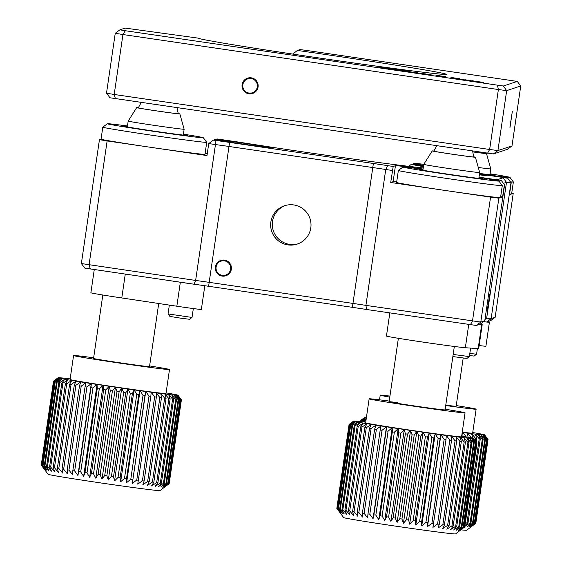 <?xml version="1.0" encoding="UTF-8"?>
<svg xmlns="http://www.w3.org/2000/svg" width="562" height="562" viewBox="0 0 562 562"><rect width="100%" height="100%" fill="white"/><g stroke="black" fill="none" stroke-linecap="round" stroke-linejoin="round"><path stroke-width="0.84" d="M487.38 310.379L489.72 294.397L487.38 310.379M485.069 318.752L486.664 318.225A24.236 0.421 -171.7 0 1 491.153 318.647L510.977 182.776L507.669 178.161L479.484 174.03M507.669 178.161L510.977 182.776A24.236 0.421 8.3 0 0 506.488 182.355L503.447 183.352M479.463 174.178A28.276 0.492 -171.7 0 1 486.671 175.562A28.276 0.492 -171.7 0 1 486.65 175.576A28.276 0.492 -171.7 0 1 479.372 174.831M423.537 165.832L411.813 164.111L408.483 166.31M410.998 164.385A121.174 2.115 -171.7 0 1 423.411 166.682M511.23 182.692L509.481 194.677L513.218 193.447L511.722 193.195M479.253 324.478L481.676 324.639A20.197 0.351 8.3 0 0 482.196 324.639A20.197 0.351 8.3 0 0 480.145 324.183L476.267 325.461L366.642 309.5A28.276 0.492 8.3 0 0 352.388 307.337L208.6 286.276A28.276 0.492 8.3 0 0 194.052 284.21L84.848 268.116L81.371 263.55L195.639 280.438A24.236 0.421 -171.7 0 1 209.036 282.328L352.824 303.396A24.236 0.421 -171.7 0 1 365.918 305.384L480.784 322.068L484.774 320.754L504.599 184.877L501.142 180.311A28.276 0.492 -171.7 0 1 497.672 179.573L503.074 177.768A28.276 0.492 -171.7 0 1 507.612 178.175M504.599 184.877L501.142 180.311M500.672 196.665L502.597 196.953L504.346 184.961M479.028 177.171L500.932 180.381M396.695 181.933A44.433 0.773 8.3 0 0 393.112 181.695L390.716 182.481L490.57 197.114L498.852 198.182L502.597 196.953M476.267 325.461L480.784 322.068L498.852 198.182M470.408 324.703L472.494 320.993L490.57 197.114M366.642 309.5L365.918 305.384L385.743 169.506A24.236 0.421 8.3 0 0 372.641 167.518L228.853 146.45A24.236 0.421 8.3 0 0 215.457 144.56L215.035 140.345A28.276 0.492 -171.7 0 1 229.591 142.411L373.379 163.472A28.276 0.492 -171.7 0 1 387.625 165.635L393.196 166.45L390.716 182.481M392.466 170.497L385.743 169.506L387.625 165.635M393.112 181.695L395.444 165.706L393.196 166.45M194.052 284.21L195.639 280.438L215.457 144.56L208.734 143.577L213.462 140.114L215.035 140.345M423.228 167.912A121.174 2.115 -171.7 0 1 238.688 142.102L217.051 138.933L213.462 140.114M101.055 139.137L99.446 139.664L107.131 140.936L206.985 155.569L208.734 143.577M205.102 153.433L207.252 153.749M90.285 269.008L89.063 264.821L107.131 140.936M81.371 263.55L99.446 139.664M395.444 165.706A44.433 0.773 -171.7 0 1 423.067 169.036M495.15 317.326L490.507 320.762L486.622 322.04L491.153 318.647L495.15 317.326L513.218 193.447M487.528 321.745L489.165 322.174A20.197 0.351 8.3 0 1 489.404 322.265A20.197 0.351 8.3 0 1 486.636 322.04A28.276 0.492 8.3 0 0 483.489 321.703M480.152 324.176L484.774 320.754M215.26 139.524L215.26 139.524A28.276 0.492 -171.7 0 1 243.782 143.205A28.276 0.492 -171.7 0 1 271.193 147.701A28.276 0.492 -171.7 0 1 271.172 147.715A28.276 0.492 -171.7 0 1 242.658 144.034A28.276 0.492 -171.7 0 1 215.239 139.538A28.276 0.492 -171.7 0 1 215.26 139.524M222.18 276.09A8.079 8.072 -108.3 0 0 231.389 267.4A8.079 8.072 -108.3 0 0 220.817 260.424A8.079 8.072 -108.3 0 0 222.18 276.09M287.927 244.906A20.197 20.183 -108.3 0 0 310.941 223.177A20.197 20.183 -108.3 0 0 284.512 205.741A20.197 20.183 -108.3 0 0 287.927 244.906M297.979 243.817A20.197 20.183 71.7 0 1 272.422 226.556A20.197 20.183 71.7 0 1 285.341 205.488M206.725 142.319L204.975 154.311A52.512 0.913 -171.7 0 1 165.481 149.45A52.512 0.913 -171.7 0 1 107.096 140.472A52.512 0.913 -171.7 0 1 101.055 139.151L102.804 127.16A52.512 0.913 -171.7 0 1 102.811 127.145A52.512 0.913 -171.7 0 0 108.845 128.48A52.512 0.913 -171.7 0 0 167.23 137.458A52.512 0.913 -171.7 0 0 206.725 142.319A52.512 0.913 -171.7 0 0 206.718 142.305L203.303 137.725A48.473 0.843 8.3 0 0 197.733 136.531A48.473 0.843 8.3 0 0 183.423 134.149M127.469 125.986A48.473 0.843 8.3 0 0 107.391 123.738A48.473 0.843 8.3 0 0 112.962 124.968A48.473 0.843 8.3 0 0 167.258 133.313A48.473 0.843 8.3 0 0 203.303 137.725M183.367 134.557A32.315 0.562 -171.7 0 1 183.605 134.599A32.315 0.562 -171.7 0 1 187.315 135.421A32.315 0.562 -171.7 0 1 162.748 132.379A32.315 0.562 -171.7 0 1 127.089 126.893A32.315 0.562 -171.7 0 1 123.373 126.092A32.315 0.562 -171.7 0 1 127.405 126.394M53.804 381.331L58.195 377.847A60.591 1.061 8.3 0 0 58.905 378.064A60.591 1.061 8.3 0 0 60.267 378.367A60.591 1.061 8.3 0 0 62.263 378.767A60.591 1.061 8.3 0 0 64.869 379.252A60.591 1.061 8.3 0 0 68.051 379.807A60.591 1.061 8.3 0 0 71.788 380.446A60.591 1.061 8.3 0 0 76.032 381.148A60.591 1.061 8.3 0 0 80.731 381.907A60.591 1.061 8.3 0 0 85.846 382.715A60.591 1.061 8.3 0 0 91.304 383.565A60.591 1.061 8.3 0 0 97.064 384.45A60.591 1.061 8.3 0 0 103.05 385.356A60.591 1.061 8.3 0 0 109.197 386.277A60.591 1.061 8.3 0 0 115.442 387.197A60.591 1.061 8.3 0 0 121.722 388.11A60.591 1.061 8.3 0 0 127.953 389.009A60.591 1.061 8.3 0 0 134.079 389.88A60.591 1.061 8.3 0 0 140.029 390.709A60.591 1.061 8.3 0 0 145.741 391.496A60.591 1.061 8.3 0 0 151.143 392.227A60.591 1.061 8.3 0 0 156.187 392.894A60.591 1.061 8.3 0 0 160.816 393.498A60.591 1.061 8.3 0 0 164.968 394.018A60.591 1.061 8.3 0 0 168.614 394.461A60.591 1.061 8.3 0 0 171.698 394.812A60.591 1.061 8.3 0 0 174.199 395.072A60.591 1.061 8.3 0 0 176.082 395.241A60.591 1.061 8.3 0 0 177.332 395.311L180.325 399.884A64.63 1.131 -171.7 0 1 179.903 399.856L176.082 395.241L178.758 399.772A64.63 1.131 -171.7 0 1 178.119 399.715L174.199 395.072L176.524 399.554A64.63 1.131 -171.7 0 1 175.674 399.47L171.698 394.812L173.637 399.245A64.63 1.131 -171.7 0 1 172.59 399.125L168.614 394.461L170.138 398.837A64.63 1.131 -171.7 0 1 168.902 398.683L164.968 394.018L166.064 398.332A64.63 1.131 -171.7 0 1 164.652 398.156L160.816 393.498L161.456 397.748A64.63 1.131 -171.7 0 1 159.882 397.545L156.187 392.894L156.362 397.081A64.63 1.131 -171.7 0 1 154.648 396.856L151.143 392.227L150.841 396.343A64.63 1.131 -171.7 0 1 149.007 396.098L145.741 391.496L144.961 395.543A64.63 1.131 -171.7 0 1 143.022 395.276L140.029 390.709L138.772 394.686A64.63 1.131 -171.7 0 1 136.756 394.405L134.079 389.88L132.358 393.786A64.63 1.131 -171.7 0 1 130.279 393.491L127.953 389.009L125.776 392.845A64.63 1.131 -171.7 0 1 123.661 392.543L121.722 388.11L119.102 391.883A64.63 1.131 -171.7 0 1 116.973 391.573L115.442 387.197L112.407 390.906A64.63 1.131 -171.7 0 1 110.293 390.59L109.197 386.277L105.775 389.923A64.63 1.131 -171.7 0 1 103.689 389.614L103.05 385.356L99.263 388.946A64.63 1.131 -171.7 0 1 97.233 388.637L97.064 384.45L92.955 387.984A64.63 1.131 -171.7 0 1 91.002 387.689L91.304 383.565L86.913 387.049A64.63 1.131 -171.7 0 1 85.059 386.761L85.846 382.715L81.209 386.157A64.63 1.131 -171.7 0 1 79.474 385.883L80.731 381.907L75.898 385.314A64.63 1.131 -171.7 0 1 74.303 385.054L76.032 381.148L71.044 384.52A64.63 1.131 -171.7 0 1 69.611 384.282L71.788 380.446L66.702 383.797A64.63 1.131 -171.7 0 1 65.431 383.579L68.051 379.807L62.909 383.144A64.63 1.131 -171.7 0 1 61.834 382.954L64.869 379.252L59.72 382.574A64.63 1.131 -171.7 0 1 58.834 382.413L62.263 378.767L57.162 382.09A64.63 1.131 -171.7 0 1 56.488 381.956L60.267 378.367L55.266 381.703A64.63 1.131 -171.7 0 1 54.802 381.598L58.905 378.064L54.043 381.408A64.63 1.131 -171.7 0 1 53.804 381.331L41.56 465.252L44.784 469.762L41.279 465.132L48.093 474.272A56.551 0.983 8.3 0 0 100.324 482.87A56.551 0.983 8.3 0 0 159.39 490.64A56.551 0.983 8.3 0 0 159.987 490.598L168.958 483.812L181.203 399.891A64.63 1.131 -171.7 0 1 180.999 399.898L177.332 395.311A60.591 1.061 8.3 0 0 177.929 395.29A60.591 1.061 8.3 0 0 177.978 395.234A60.591 1.061 8.3 0 0 177.873 395.17A60.591 1.061 8.3 0 0 177.163 394.953A60.591 1.061 8.3 0 0 175.801 394.65A60.591 1.061 8.3 0 0 173.806 394.25A60.591 1.061 8.3 0 0 171.206 393.765A60.591 1.061 8.3 0 0 168.017 393.21A60.591 1.061 8.3 0 0 166.092 392.88M181.378 399.8A64.63 1.131 -171.7 0 1 181.393 399.814L169.155 483.763A64.63 1.131 8.3 0 0 169.162 483.756A64.63 1.131 8.3 0 0 169.162 483.749L181.4 399.835L177.929 395.29L181.203 399.891M169.155 483.763L167.469 485.027M180.999 399.898L168.755 483.819A64.63 1.131 8.3 0 0 168.958 483.812M168.755 483.819L163.921 487.226L168.08 483.805L180.325 399.884M93.65 357.769A48.473 0.843 8.3 0 0 74.093 355.486A48.473 0.843 8.3 0 0 73.573 355.535L70.074 379.512A48.473 0.843 8.3 0 0 114.43 386.832A48.473 0.843 8.3 0 0 165.474 393.555A48.473 0.843 8.3 0 0 166.001 393.505L169.492 369.529A48.473 0.843 8.3 0 0 149.611 365.932M73.573 355.535A48.473 0.843 8.3 0 0 117.929 362.855A48.473 0.843 8.3 0 0 168.972 369.578A48.473 0.843 8.3 0 0 169.492 369.529M93.861 358.423A28.276 0.492 8.3 0 0 117.409 362.42A28.276 0.492 8.3 0 0 149.204 366.642M181.393 399.814A64.63 1.131 -171.7 0 1 181.4 399.835A64.63 1.131 -171.7 0 1 181.4 399.842L177.978 395.234M58.195 377.847L53.523 381.212A64.63 1.131 -171.7 0 1 53.502 381.177L58.09 377.748A60.591 1.061 8.3 0 0 58.195 377.847M70.166 378.886A60.591 1.061 8.3 0 0 67.454 378.556A60.591 1.061 8.3 0 0 64.37 378.205A60.591 1.061 8.3 0 0 61.869 377.945A60.591 1.061 8.3 0 0 59.986 377.776A60.591 1.061 8.3 0 0 58.736 377.706A60.591 1.061 8.3 0 0 58.139 377.727A60.591 1.061 8.3 0 0 58.09 377.748M53.502 381.177A64.63 1.131 -171.7 0 1 53.502 381.169L41.258 465.097A64.63 1.131 8.3 0 0 41.258 465.097A64.63 1.131 8.3 0 0 41.265 465.118L53.523 381.212M179.903 399.856L167.659 483.777A64.63 1.131 8.3 0 0 168.08 483.805M167.659 483.777L162.678 487.156L166.521 483.692L178.758 399.772M178.119 399.715L165.881 483.636A64.63 1.131 8.3 0 0 166.521 483.692M165.881 483.636L160.788 486.987L164.28 483.482L176.524 399.554M175.674 399.47L163.437 483.39A64.63 1.131 8.3 0 0 164.28 483.482M163.437 483.39L158.294 486.727L161.399 483.165L173.637 399.245M172.59 399.125L160.353 483.046A64.63 1.131 8.3 0 0 161.399 483.165M160.353 483.046L155.203 486.376L157.894 482.758L170.138 398.837M168.902 398.683L156.665 482.61A64.63 1.131 8.3 0 0 157.894 482.758M156.665 482.61L151.564 485.933L153.819 482.259L166.064 398.332M164.652 398.156L152.414 482.077A64.63 1.131 8.3 0 0 153.819 482.259M152.414 482.077L147.406 485.413L149.211 481.669L161.456 397.748M159.882 397.545L147.644 481.465A64.63 1.131 8.3 0 0 149.211 481.669M147.644 481.465L142.783 484.809L144.118 481.009L156.362 397.081M154.648 396.856L142.411 480.777A64.63 1.131 8.3 0 0 144.118 481.009M142.411 480.777L137.739 484.142L150.841 396.343M149.007 396.098L136.77 480.018A64.63 1.131 8.3 0 0 138.603 480.271M136.77 480.018L132.33 483.411L144.961 395.543M145.741 391.496L132.33 483.411M143.022 395.276L130.784 479.203A64.63 1.131 8.3 0 0 132.716 479.47M130.784 479.203L126.619 482.625L126.534 478.613L138.772 394.686M140.029 390.709L126.619 482.625M136.756 394.405L124.511 478.325A64.63 1.131 8.3 0 0 126.534 478.613M124.511 478.325L120.668 481.796L120.113 477.707L132.358 393.786M134.079 389.88L120.668 481.796M130.279 393.491L118.034 477.412A64.63 1.131 8.3 0 0 120.113 477.707M118.034 477.412L114.543 480.924L113.531 476.773L125.776 392.845M127.953 389.009L114.543 480.924M123.661 392.543L111.416 476.464A64.63 1.131 8.3 0 0 113.531 476.773M111.416 476.464L108.311 480.025L106.857 475.803L119.102 391.883M121.722 388.11L108.311 480.025M116.973 391.573L104.729 475.494A64.63 1.131 8.3 0 0 106.857 475.803M104.729 475.494L102.038 479.112L100.162 474.827L112.407 390.906M115.442 387.197L102.038 479.112M110.293 390.59L98.048 474.518A64.63 1.131 8.3 0 0 100.162 474.827M98.048 474.518L95.786 478.192L93.531 473.843L105.775 389.923M109.197 386.277L95.786 478.192M103.689 389.614L91.444 473.534A64.63 1.131 8.3 0 0 93.531 473.843M91.444 473.534L89.639 477.271L87.019 472.867L99.263 388.946M103.05 385.356L89.639 477.271M97.233 388.637L84.988 472.558A64.63 1.131 8.3 0 0 87.019 472.867M84.988 472.558L83.654 476.365L80.71 471.904L92.955 387.984M97.064 384.45L83.654 476.365M91.002 387.689L78.757 471.609A64.63 1.131 8.3 0 0 80.71 471.904M78.757 471.609L77.9 475.48L74.669 470.977L86.913 387.049M91.304 383.565L77.9 475.48M85.059 386.761L72.821 470.689A64.63 1.131 8.3 0 0 74.669 470.977M72.821 470.689L72.435 474.63L68.964 470.078L81.209 386.157M79.474 385.883L67.236 469.804A64.63 1.131 8.3 0 0 68.964 470.078M67.236 469.804L67.321 473.822L63.654 469.235L75.898 385.314M74.303 385.054L62.066 468.975A64.63 1.131 8.3 0 0 63.654 469.235M62.066 468.975L62.621 473.056L58.806 468.441L71.044 384.52M69.611 384.282L57.366 468.202A64.63 1.131 8.3 0 0 58.806 468.441M57.366 468.202L58.378 472.361L54.458 467.717L66.702 383.797M65.431 383.579L53.193 467.507A64.63 1.131 8.3 0 0 54.458 467.717M53.193 467.507L54.647 471.722L50.671 467.064L62.909 383.144M61.834 382.954L49.589 466.874A64.63 1.131 8.3 0 0 50.671 467.064M49.589 466.874L51.458 471.16L47.475 466.495L59.72 382.574M58.834 382.413L46.597 466.334A64.63 1.131 8.3 0 0 47.475 466.495M46.597 466.334L48.852 470.682L44.918 466.01L57.162 382.09M56.488 381.956L44.243 465.877A64.63 1.131 8.3 0 0 44.918 466.01M44.243 465.877L46.857 470.282L43.021 465.624L55.266 381.703M54.802 381.598L42.557 465.519A64.63 1.131 8.3 0 0 43.021 465.624M42.557 465.519L45.501 469.98L41.799 465.329L54.043 381.408M479.526 173.749A48.473 0.843 8.3 0 0 509.945 177.374A48.473 0.843 8.3 0 0 508.512 176.974A48.473 0.843 8.3 0 0 490.064 173.799M423.79 164.308A48.473 0.843 8.3 0 0 414.032 163.387A48.473 0.843 8.3 0 0 415.459 163.816A48.473 0.843 8.3 0 0 423.608 165.312M490.001 174.206A32.315 0.562 -171.7 0 1 493 174.782A32.315 0.562 -171.7 0 1 493.956 175.07A32.315 0.562 -171.7 0 1 479.576 173.433M509.945 177.374L513.352 181.955A52.512 0.913 -171.7 0 1 513.359 181.969A52.512 0.913 -171.7 0 1 510.577 181.863M513.359 181.969L511.61 193.96A52.512 0.913 -171.7 0 1 509.594 193.918M498.866 181.027L502.28 185.608A52.512 0.913 -171.7 0 1 502.288 185.622L500.538 197.613A52.512 0.913 -171.7 0 1 500.061 197.669A52.512 0.913 -171.7 0 1 444.992 190.434A52.512 0.913 -171.7 0 1 396.617 182.453L398.367 170.462A52.512 0.913 -171.7 0 1 398.381 170.448L402.954 167.04A48.473 0.843 8.3 0 0 447.176 174.353A48.473 0.843 8.3 0 0 498.431 181.097A48.473 0.843 8.3 0 0 498.866 181.027A48.473 0.843 8.3 0 0 478.986 177.452M502.288 185.622A52.512 0.913 -171.7 0 1 501.81 185.678A52.512 0.913 -171.7 0 1 446.741 178.442A52.512 0.913 -171.7 0 1 398.367 170.462M423.031 169.288A48.473 0.843 8.3 0 0 403.39 167.005A48.473 0.843 8.3 0 0 402.954 167.04M478.929 177.859A32.315 0.562 -171.7 0 1 482.877 178.723A32.315 0.562 -171.7 0 1 482.589 178.744A32.315 0.562 -171.7 0 1 448.982 174.332A32.315 0.562 -171.7 0 1 418.936 169.394A32.315 0.562 -171.7 0 1 419.231 169.352A32.315 0.562 -171.7 0 1 422.968 169.696M365.729 422.188A60.591 1.061 8.3 0 0 363.263 421.886A60.591 1.061 8.3 0 0 360.137 421.528A60.591 1.061 8.3 0 0 357.594 421.261A60.591 1.061 8.3 0 0 355.662 421.086A60.591 1.061 8.3 0 0 354.369 421.008A60.591 1.061 8.3 0 0 353.723 421.022A60.591 1.061 8.3 0 0 353.66 421.05A60.591 1.061 8.3 0 0 353.73 421.135A60.591 1.061 8.3 0 0 354.397 421.345A60.591 1.061 8.3 0 0 355.711 421.648A60.591 1.061 8.3 0 0 357.664 422.034A60.591 1.061 8.3 0 0 360.221 422.512A60.591 1.061 8.3 0 0 363.368 423.067A60.591 1.061 8.3 0 0 367.063 423.699A60.591 1.061 8.3 0 0 371.271 424.394A60.591 1.061 8.3 0 0 375.943 425.153A60.591 1.061 8.3 0 0 381.022 425.954A60.591 1.061 8.3 0 0 386.466 426.804A60.591 1.061 8.3 0 0 392.199 427.689A60.591 1.061 8.3 0 0 398.17 428.595A60.591 1.061 8.3 0 0 404.31 429.508A60.591 1.061 8.3 0 0 410.555 430.436A60.591 1.061 8.3 0 0 416.828 431.349A60.591 1.061 8.3 0 0 423.074 432.248A60.591 1.061 8.3 0 0 429.206 433.119A60.591 1.061 8.3 0 0 435.171 433.955A60.591 1.061 8.3 0 0 440.903 434.742A60.591 1.061 8.3 0 0 446.333 435.48A60.591 1.061 8.3 0 0 451.398 436.154A60.591 1.061 8.3 0 0 456.056 436.758A60.591 1.061 8.3 0 0 460.25 437.285A60.591 1.061 8.3 0 0 463.931 437.735A60.591 1.061 8.3 0 0 467.057 438.093A60.591 1.061 8.3 0 0 469.6 438.36A60.591 1.061 8.3 0 0 471.532 438.536A60.591 1.061 8.3 0 0 472.825 438.613L475.796 443.179A64.63 1.131 -171.7 0 1 475.361 443.151L471.532 438.536L474.188 443.06A64.63 1.131 -171.7 0 1 473.534 443.004L469.6 438.36L471.897 442.842A64.63 1.131 -171.7 0 1 471.04 442.751L467.057 438.093L468.968 442.519A64.63 1.131 -171.7 0 1 467.907 442.399L463.931 437.735L465.427 442.104A64.63 1.131 -171.7 0 1 464.177 441.95L460.25 437.285L461.311 441.599A64.63 1.131 -171.7 0 1 459.892 441.416L456.056 436.758L456.667 441.008A64.63 1.131 -171.7 0 1 455.087 440.798L451.398 436.154L451.539 440.334A64.63 1.131 -171.7 0 1 449.818 440.109L446.333 435.48L445.996 439.589A64.63 1.131 -171.7 0 1 444.156 439.344L440.903 434.742L440.088 438.789A64.63 1.131 -171.7 0 1 438.142 438.522L435.171 433.955L433.878 437.924A64.63 1.131 -171.7 0 1 431.862 437.643L429.206 433.119L427.45 437.025A64.63 1.131 -171.7 0 1 425.371 436.723L423.074 432.248L420.854 436.084A64.63 1.131 -171.7 0 1 418.739 435.775L416.828 431.349L414.18 435.114A64.63 1.131 -171.7 0 1 412.051 434.805L410.555 430.436L407.492 434.138A64.63 1.131 -171.7 0 1 405.371 433.822L404.31 429.508L400.861 433.154A64.63 1.131 -171.7 0 1 398.781 432.838L398.17 428.595L394.362 432.178A64.63 1.131 -171.7 0 1 392.339 431.869L392.199 427.689L388.075 431.216A64.63 1.131 -171.7 0 1 386.129 430.921L386.466 426.804L382.055 430.288A64.63 1.131 -171.7 0 1 380.207 430L381.022 425.954L376.371 429.396A64.63 1.131 -171.7 0 1 374.65 429.122L375.943 425.153L371.096 428.553A64.63 1.131 -171.7 0 1 369.515 428.3L371.271 424.394L366.276 427.766A64.63 1.131 -171.7 0 1 364.85 427.534L367.063 423.699L361.97 427.05A64.63 1.131 -171.7 0 1 360.72 426.839L363.368 423.067L358.226 426.403A64.63 1.131 -171.7 0 1 357.158 426.214L360.221 422.512L355.079 425.841A64.63 1.131 -171.7 0 1 354.208 425.68L357.664 422.034L352.564 425.364A64.63 1.131 -171.7 0 1 351.903 425.23L355.711 421.648L350.716 424.977A64.63 1.131 -171.7 0 1 350.267 424.879L354.397 421.345L349.55 424.689A64.63 1.131 -171.7 0 1 349.318 424.619L353.73 421.135L349.072 424.5L336.821 508.399A64.63 1.131 8.3 0 0 336.828 508.42L343.656 517.574A56.551 0.983 8.3 0 0 378.619 523.587A56.551 0.983 8.3 0 0 439.238 532.207A56.551 0.983 8.3 0 0 455.55 533.9L464.486 527.121L476.724 443.193A64.63 1.131 -171.7 0 1 476.506 443.2L472.825 438.613A60.591 1.061 8.3 0 0 473.471 438.599A60.591 1.061 8.3 0 0 473.548 438.536A60.591 1.061 8.3 0 0 473.464 438.486A60.591 1.061 8.3 0 0 472.797 438.276A60.591 1.061 8.3 0 0 471.483 437.974A60.591 1.061 8.3 0 0 469.537 437.58A60.591 1.061 8.3 0 0 466.973 437.11A60.591 1.061 8.3 0 0 463.826 436.555A60.591 1.061 8.3 0 0 461.655 436.182M473.548 438.536L476.955 443.116A64.63 1.131 -171.7 0 1 476.955 443.116A64.63 1.131 -171.7 0 1 476.962 443.137L464.718 527.072A64.63 1.131 8.3 0 0 464.725 527.058L476.962 443.137L473.471 438.599L476.724 443.193M464.718 527.072L464.036 527.577M476.506 443.2L464.261 527.121A64.63 1.131 8.3 0 0 464.486 527.121M464.261 527.121L459.421 530.528L463.559 527.1L475.796 443.179M475.361 443.151L463.116 527.072A64.63 1.131 8.3 0 0 463.559 527.1M463.116 527.072L458.121 530.451L461.943 526.98L474.188 443.06M473.534 443.004L461.29 526.924A64.63 1.131 8.3 0 0 461.943 526.98M461.29 526.924L456.196 530.275L459.66 526.763L471.897 442.842M471.04 442.751L458.796 526.671A64.63 1.131 8.3 0 0 459.66 526.763M458.796 526.671L453.653 530.008L456.73 526.439L468.968 442.519M467.907 442.399L455.67 526.32A64.63 1.131 8.3 0 0 456.73 526.439M455.67 526.32L450.52 529.643L453.183 526.025L465.427 442.104M464.177 441.95L451.939 525.877A64.63 1.131 8.3 0 0 453.183 526.025M451.939 525.877L446.839 529.2L449.066 525.519L461.311 441.599M459.892 441.416L447.647 525.337A64.63 1.131 8.3 0 0 449.066 525.519M447.647 525.337L442.652 528.673L444.423 524.929L456.667 441.008M389.22 401.071A48.473 0.843 8.3 0 0 383.129 400.277A48.473 0.843 8.3 0 0 369.136 398.837L365.637 422.814A48.473 0.843 8.3 0 0 395.219 427.921A48.473 0.843 8.3 0 0 447.563 435.367A48.473 0.843 8.3 0 0 461.564 436.807L465.062 412.831A48.473 0.843 8.3 0 0 445.174 409.234M369.136 398.837A48.473 0.843 8.3 0 0 398.718 403.945A48.473 0.843 8.3 0 0 451.061 411.391A48.473 0.843 8.3 0 0 465.062 412.831M397.278 402.589A28.276 0.492 8.3 0 0 397.341 403.305A28.276 0.492 8.3 0 0 436.913 409.073A28.276 0.492 8.3 0 0 444.788 409.803M349.318 424.619L337.081 508.54L340.326 513.05L336.835 508.427L349.072 424.5A64.63 1.131 -171.7 0 1 349.065 424.479A64.63 1.131 -171.7 0 1 349.072 424.465L353.66 421.05M455.087 440.798L442.842 524.725A64.63 1.131 8.3 0 0 444.423 524.929M442.842 524.725L437.995 528.069L439.294 524.255L451.539 440.334M449.818 440.109L437.58 524.03A64.63 1.131 8.3 0 0 439.294 524.255M437.58 524.03L432.923 527.395L445.996 439.589M444.156 439.344L431.911 523.264A64.63 1.131 8.3 0 0 433.752 523.517M431.911 523.264L427.492 526.657L427.844 522.709L440.088 438.789M440.903 434.742L427.492 526.657M438.142 438.522L425.898 522.442A64.63 1.131 8.3 0 0 427.844 522.709M425.898 522.442L421.76 525.87L421.641 521.852L433.878 437.924M435.171 433.955L421.76 525.87M431.862 437.643L419.617 521.564A64.63 1.131 8.3 0 0 421.641 521.852M419.617 521.564L415.796 525.034L415.206 520.946L427.45 437.025M429.206 433.119L415.796 525.034M425.371 436.723L413.126 520.651A64.63 1.131 8.3 0 0 415.206 520.946M413.126 520.651L409.663 524.163L408.616 520.005L420.854 436.084M423.074 432.248L409.663 524.163M418.739 435.775L406.502 519.695A64.63 1.131 8.3 0 0 408.616 520.005M406.502 519.695L403.425 523.264L401.935 519.035L414.18 435.114M416.828 431.349L403.425 523.264M412.051 434.805L399.807 518.726A64.63 1.131 8.3 0 0 401.935 519.035M399.807 518.726L397.144 522.351L395.248 518.059L407.492 434.138M410.555 430.436L397.144 522.351M405.371 433.822L393.133 517.743A64.63 1.131 8.3 0 0 395.248 518.059M393.133 517.743L390.906 521.424L388.616 517.075L400.861 433.154M404.31 429.508L390.906 521.424M398.781 432.838L386.537 516.766A64.63 1.131 8.3 0 0 388.616 517.075M386.537 516.766L384.766 520.51L382.118 516.099L394.362 432.178M398.17 428.595L384.766 520.51M392.339 431.869L380.095 515.79A64.63 1.131 8.3 0 0 382.118 516.099M380.095 515.79L378.795 519.604L375.83 515.143L388.075 431.216M392.199 427.689L378.795 519.604M386.129 430.921L373.885 514.841A64.63 1.131 8.3 0 0 375.83 515.143M373.885 514.841L373.056 518.719L369.81 514.209L382.055 430.288M386.466 426.804L373.056 518.719M380.207 430L367.969 513.921A64.63 1.131 8.3 0 0 369.81 514.209M367.969 513.921L367.618 517.869L364.134 513.317L376.371 429.396M374.65 429.122L362.406 513.043A64.63 1.131 8.3 0 0 364.134 513.317M362.406 513.043L362.532 517.061L358.851 512.474L371.096 428.553M369.515 428.3L357.27 512.221A64.63 1.131 8.3 0 0 358.851 512.474M357.27 512.221L357.861 516.309L354.032 511.687L366.276 427.766M364.85 427.534L352.606 511.455A64.63 1.131 8.3 0 0 354.032 511.687M352.606 511.455L353.653 515.614L349.726 510.97L361.97 427.05M360.72 426.839L348.475 510.76A64.63 1.131 8.3 0 0 349.726 510.97M348.475 510.76L349.957 514.982L345.981 510.324L358.226 426.403M357.158 426.214L344.913 510.134A64.63 1.131 8.3 0 0 345.981 510.324M344.913 510.134L346.81 514.427L342.834 509.762L355.079 425.841M354.208 425.68L341.963 509.601A64.63 1.131 8.3 0 0 342.834 509.762M341.963 509.601L344.253 513.949L340.319 509.284L352.564 425.364M351.903 425.23L339.659 509.151A64.63 1.131 8.3 0 0 340.319 509.284M339.659 509.151L342.3 513.563L338.472 508.898L350.716 424.977M350.267 424.879L338.029 508.8A64.63 1.131 8.3 0 0 338.472 508.898M338.029 508.8L340.986 513.261L337.305 508.61L349.55 424.689M460.995 529.84A56.551 0.983 8.3 0 0 466.024 530.289A56.551 0.983 8.3 0 0 466.629 530.247L475.6 523.461L487.844 439.54A64.63 1.131 -171.7 0 1 487.64 439.547L483.973 434.96A60.591 1.061 8.3 0 0 484.57 434.939A60.591 1.061 8.3 0 0 484.62 434.883A60.591 1.061 8.3 0 0 484.514 434.819A60.591 1.061 8.3 0 0 483.798 434.602A60.591 1.061 8.3 0 0 482.442 434.3A60.591 1.061 8.3 0 0 480.447 433.899A60.591 1.061 8.3 0 0 477.841 433.414A60.591 1.061 8.3 0 0 474.651 432.859A60.591 1.061 8.3 0 0 472.726 432.529M484.62 434.883L488.034 439.463A64.63 1.131 -171.7 0 1 488.034 439.463A64.63 1.131 -171.7 0 1 488.041 439.484L475.796 523.412A64.63 1.131 8.3 0 0 475.796 523.405A64.63 1.131 8.3 0 0 475.796 523.398L474.103 524.676M487.64 439.547L475.396 523.468A64.63 1.131 8.3 0 0 475.6 523.461M475.396 523.468L470.563 526.875L474.721 523.454L486.966 439.533A64.63 1.131 -171.7 0 1 486.544 439.505L482.723 434.89A60.591 1.061 8.3 0 0 483.973 434.96L486.966 439.533M462.238 432.164A48.473 0.843 8.3 0 0 472.115 433.204A48.473 0.843 8.3 0 0 472.635 433.154L476.133 409.178A48.473 0.843 8.3 0 0 456.246 405.581M445.715 405.532A48.473 0.843 8.3 0 0 475.607 409.227A48.473 0.843 8.3 0 0 476.133 409.178M389.944 396.091A48.473 0.843 8.3 0 0 380.734 395.135A48.473 0.843 8.3 0 0 380.207 395.184A48.473 0.843 8.3 0 0 389.796 397.095M445.771 405.132A28.276 0.492 8.3 0 0 455.845 406.291A28.276 0.492 8.3 0 0 455.866 406.15M475.796 523.405L488.041 439.484A64.63 1.131 -171.7 0 1 488.041 439.491L484.57 434.939L487.844 439.54M484.76 439.365L480.84 434.721A60.591 1.061 8.3 0 0 482.723 434.89L485.399 439.421A64.63 1.131 -171.7 0 1 484.76 439.365L472.516 523.285A64.63 1.131 8.3 0 0 473.155 523.341L485.399 439.421M480.84 434.721L483.165 439.203A64.63 1.131 -171.7 0 1 482.315 439.119L478.339 434.461A60.591 1.061 8.3 0 0 480.84 434.721M479.231 438.774L475.248 434.11A60.591 1.061 8.3 0 0 478.339 434.461L480.278 438.894A64.63 1.131 -171.7 0 1 479.231 438.774L466.987 522.695A64.63 1.131 8.3 0 0 468.034 522.815L480.278 438.894M475.248 434.11L476.78 438.486A64.63 1.131 -171.7 0 1 475.543 438.332L471.609 433.667A60.591 1.061 8.3 0 0 475.248 434.11M471.293 437.805L467.451 433.147A60.591 1.061 8.3 0 0 471.609 433.667L472.698 437.981A64.63 1.131 -171.7 0 1 471.293 437.805L471.272 437.931M466.523 437.194L462.828 432.543A60.591 1.061 8.3 0 0 467.451 433.147L468.09 437.398M462.196 432.466A60.591 1.061 8.3 0 0 462.828 432.543L462.997 436.73M365.736 422.111A64.63 1.131 -171.7 0 1 365.476 422.062L365.792 421.718M366.002 420.299L363.797 421.739A64.63 1.131 -171.7 0 1 363.122 421.605L366.241 418.641M366.276 418.437L361.9 421.352A64.63 1.131 -171.7 0 1 361.436 421.247L365.546 417.714A60.591 1.061 8.3 0 0 366.354 417.903M360.439 420.98L364.829 417.496A60.591 1.061 8.3 0 0 365.546 417.714L360.685 421.057A64.63 1.131 -171.7 0 1 360.439 420.98L360.354 421.556M364.829 417.496L360.158 420.861A64.63 1.131 -171.7 0 1 360.137 420.826L364.731 417.397A60.591 1.061 8.3 0 0 364.829 417.496M366.424 417.411A60.591 1.061 8.3 0 0 365.377 417.355A60.591 1.061 8.3 0 0 364.773 417.376A60.591 1.061 8.3 0 0 364.731 417.397M360.137 420.826A64.63 1.131 -171.7 0 1 360.144 420.819L360.038 421.521M486.544 439.505L474.3 523.426A64.63 1.131 8.3 0 0 474.721 523.454M474.3 523.426L469.312 526.805L473.155 523.341M472.516 523.285L467.429 526.636L470.921 523.131L483.165 439.203M482.315 439.119L470.071 523.039A64.63 1.131 8.3 0 0 470.921 523.131M470.071 523.039L464.929 526.376L468.034 522.815M466.987 522.695L465.188 523.868M476.246 442.154L476.78 438.486M475.543 438.332L475.192 440.748M361.844 421.725L361.9 421.352M361.436 421.247L361.38 421.669M360.607 421.584L360.685 421.057M360.066 421.521L360.158 420.861M138.329 107.707A21.813 0.379 8.3 0 0 136.678 107.616A21.813 0.379 8.3 0 0 156.074 110.826A21.813 0.379 8.3 0 0 179.847 113.91A21.813 0.379 8.3 0 0 178.238 113.531M179.847 113.91L184.139 129.232A28.276 0.492 -171.7 0 1 153.328 125.235A28.276 0.492 -171.7 0 1 128.185 121.069L127.328 126.935M141.217 102.453L138.28 107.848A20.197 0.351 8.3 0 0 156.236 110.826A20.197 0.351 8.3 0 0 178.245 113.679L176.974 107.686M472.867 151.937A21.813 0.379 8.3 0 0 486.249 153.588A21.813 0.379 8.3 0 0 486.481 153.559A21.813 0.379 8.3 0 0 484.873 153.18M486.481 153.559L490.781 168.881A28.276 0.492 -171.7 0 1 490.471 168.909A28.276 0.492 -171.7 0 1 478.283 167.476M472.86 151.902A20.197 0.351 8.3 0 0 484.669 153.349A20.197 0.351 8.3 0 0 484.887 153.328L484.844 152.794M433.892 151.009A21.813 0.379 8.3 0 0 432.48 150.897A21.813 0.379 8.3 0 0 432.241 150.918A21.813 0.379 8.3 0 0 452.122 154.199A21.813 0.379 8.3 0 0 475.171 157.241A21.813 0.379 8.3 0 0 475.41 157.212A21.813 0.379 8.3 0 0 473.801 156.833M475.41 157.212L479.702 172.534A28.276 0.492 -171.7 0 1 479.4 172.562A28.276 0.492 -171.7 0 1 449.621 168.642A28.276 0.492 -171.7 0 1 423.748 164.371L422.891 170.237M436.779 145.755L433.843 151.15A20.197 0.351 8.3 0 0 452.284 154.199A20.197 0.351 8.3 0 0 473.59 157.002A20.197 0.351 8.3 0 0 473.808 156.981L472.544 150.988M94.268 269.598L90.889 292.76A40.394 0.703 8.3 0 0 109.33 296.048A40.394 0.703 8.3 0 0 121.792 297.958L176.84 306.22A20.197 0.351 8.3 0 0 201.358 309.451L204.821 285.728M169.935 280.677L180.339 282.243A20.197 0.351 8.3 0 0 193.7 284.161M389.831 312.894L386.452 336.062A40.394 0.703 8.3 0 0 415.163 340.93A40.394 0.703 8.3 0 0 460.102 347.19A40.394 0.703 8.3 0 0 465.35 347.73L478.178 348.623A20.197 0.351 8.3 0 0 478.698 348.616L482.196 324.639M479.147 345.525A20.197 0.351 8.3 0 0 485.905 346.241L489.404 322.265M510.085 126.815L512.193 112.33L509.959 126.829M222.292 275.338A7.32 7.313 71.7 0 1 216.11 267.034A7.32 7.313 71.7 0 1 224.407 260.852A7.32 7.313 71.7 0 1 230.589 269.156A7.32 7.313 71.7 0 1 222.292 275.338M225.931 275.752A8.079 8.072 71.7 0 1 215.415 268.791A8.079 8.072 71.7 0 1 220.873 260.41M252.668 93.475A8.079 8.072 71.7 0 1 242.145 86.506A8.079 8.072 71.7 0 1 247.603 78.125M249.022 93.06A7.32 7.313 71.7 0 1 242.84 84.757A7.32 7.313 71.7 0 1 251.137 78.575A7.32 7.313 71.7 0 1 257.319 86.878A7.32 7.313 71.7 0 1 249.022 93.06M487.493 309.634L489.607 295.148L487.366 309.648M192.028 317.439L189.549 319.286L180.831 318.183L169.9 316.413L168.052 313.933L192.028 317.439L193.328 308.559M470.612 348.096L469.368 356.603L466.889 358.451L452.86 356.561M469.368 356.603L453.169 354.439M477.398 348.566L476.576 354.229L469.832 353.435M476.569 354.229L474.096 356.076L469.523 355.556M248.917 93.812A8.079 8.072 -108.3 0 0 258.127 85.122A8.079 8.072 -108.3 0 0 247.554 78.146A8.079 8.072 -108.3 0 0 248.917 93.812M512.305 111.578L509.966 127.567L512.305 111.578M292.725 54.071L297.375 50.44A125.214 2.185 8.3 0 1 446.326 74.332A125.214 2.185 8.3 0 1 446.242 74.402A125.214 2.185 8.3 0 1 434.517 73.545L418.62 71.683A125.214 2.185 8.3 0 1 220.655 42.677L206.697 40.169A125.214 2.185 8.3 0 1 198.519 38.181L125.157 28.1L119.889 29.835L125.326 30.734L503.327 86.014L517.265 81.413L305.847 50.334L299.989 49.582L297.375 50.44M493.415 153.946L497.925 150.56L511.996 145.916L507.36 149.351L493.415 153.946L109.983 97.774L106.506 93.215L115.252 33.27L119.889 29.835M106.506 93.215L114.198 94.479L122.938 34.535L115.252 33.27M511.996 145.916L520.742 85.972L517.265 81.413M520.742 85.972L506.671 90.615L503.327 86.014M487.556 153.194L489.642 149.485L497.925 150.56L506.671 90.615L498.389 89.541L497.461 85.255M115.414 98.673L114.198 94.479L489.642 149.485L498.389 89.541L122.938 34.535L125.326 30.734M468.856 80.605L464.549 79.973M466.973 80.183L461.606 79.544L466.959 80.261M472.256 80.717L483.334 82.726L464.851 79.713M480.981 82.382L472.249 80.795M392.227 68.943L379.35 67.489L398.922 69.821L380.804 67.166L392.227 68.943L381.781 67.847M396.498 69.547L388.082 68.318M401.563 70.208L385.673 68.416L408.504 71.76L397.32 70.018L409.972 71.444L401.563 70.208L388.089 68.768M402.406 70.868L399.42 70.334M407.562 71.17L401.549 70.292M424.746 73.98L423.643 73.966M431.272 74.936L424.064 73.741M425.357 73.861L420.446 73.51L431.525 74.943L425.343 73.938M459.484 78.849L450.204 77.872L459.484 78.849M451.138 77.472L459.828 78.743L451.138 77.472M478.803 81.813L483.524 82.368L478.803 81.813M416.66 72.758L409.937 71.774L416.66 72.758M445.469 76.643L436.969 75.399L435.852 75.772L444.345 77.015L445.469 76.643M459.316 78.905L450.366 77.893M457.047 78.42L453.471 77.9M453.028 77.9L457.538 78.561M480.679 82.031L477.159 81.518M417.517 73.074L416.807 72.835M417.91 72.842L410.176 71.859M445.301 76.699L436.962 75.477L436.007 75.793M484.957 319.497L486.664 318.225L506.488 182.355L503.074 177.768M352.388 307.337L373.379 163.472M208.6 286.276L229.591 142.411M125.263 274.137L121.792 297.958M180.339 282.243L176.84 306.22M468.743 324.457L465.35 347.73M481.676 324.639L478.178 348.623M107.391 123.738L102.811 127.145M414.032 163.387L412.845 164.266M379.533 399.821L380.207 395.184M136.678 107.616L128.185 121.069M102.811 295.008L93.552 358.451M184.139 129.232L183.282 135.098M158.716 303.501L149.513 366.614M490.781 168.881L489.923 174.747M463.186 358.043L456.147 406.263M479.702 172.534L478.845 178.4M454.328 346.473L445.076 409.916M398.374 338.31L389.115 401.753M432.241 150.918L423.748 164.371M169.338 305.096L168.052 313.933"/></g></svg>
